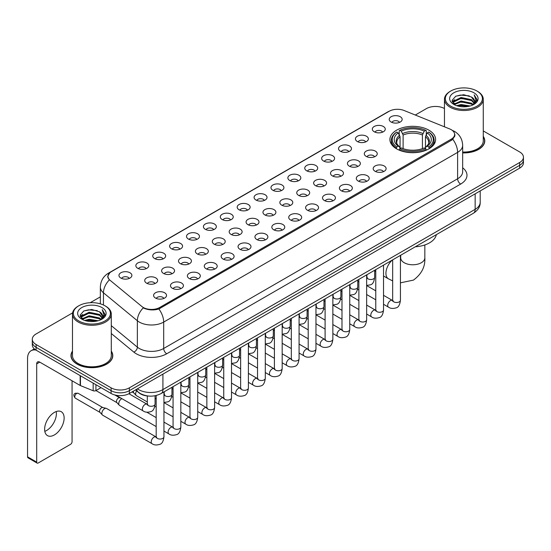 <?xml version="1.0" encoding="UTF-8"?>
<svg xmlns="http://www.w3.org/2000/svg" width="551" height="551" viewBox="0 0 551 551"><rect width="100%" height="100%" fill="white"/><g stroke="black" fill="none" stroke-linecap="round" stroke-linejoin="round"><path stroke-width="0.83" d="M428.919 130.181A22.853 13.196 0 0 0 404.014 127.322A22.853 13.196 0 0 0 389.908 139.513A22.853 13.196 0 0 0 396.603 148.846A22.853 13.196 0 0 0 421.508 151.704A22.853 13.196 0 0 0 435.614 139.513A22.853 13.196 0 0 0 428.919 130.181M374.225 131.765A6.467 3.733 180 0 1 372.937 130.711A6.467 3.733 180 0 1 375.079 126.069A6.467 3.733 180 0 1 383.372 126.489A6.467 3.733 180 0 1 384.653 130.711A6.467 3.733 180 0 1 374.225 131.765M382.58 132.157A3.878 2.238 0 0 0 381.54 131.062A3.878 2.238 0 0 0 377.717 130.497A3.878 2.238 0 0 0 375.011 132.157M357.33 141.517A6.467 3.733 180 0 1 356.049 140.464A6.467 3.733 180 0 1 358.191 135.821A6.467 3.733 180 0 1 366.477 136.242A6.467 3.733 180 0 1 367.765 140.464A6.467 3.733 180 0 1 357.33 141.517M365.692 141.91A3.878 2.238 0 0 0 364.652 140.815A3.878 2.238 0 0 0 360.829 140.25A3.878 2.238 0 0 0 358.122 141.91M340.442 151.27A6.467 3.733 180 0 1 339.154 150.216A6.467 3.733 180 0 1 341.296 145.574A6.467 3.733 180 0 1 349.589 145.994A6.467 3.733 180 0 1 350.87 150.216A6.467 3.733 180 0 1 340.442 151.27M348.797 151.663A3.878 2.238 0 0 0 347.757 150.568A3.878 2.238 0 0 0 343.934 150.003A3.878 2.238 0 0 0 341.227 151.663M323.547 161.023A6.467 3.733 180 0 1 322.266 159.969A6.467 3.733 180 0 1 324.408 155.327A6.467 3.733 180 0 1 332.694 155.747A6.467 3.733 180 0 1 333.982 159.969A6.467 3.733 180 0 1 323.547 161.023M331.909 161.415A3.878 2.238 0 0 0 330.869 160.32A3.878 2.238 0 0 0 327.046 159.756A3.878 2.238 0 0 0 324.339 161.415M306.659 170.776A6.467 3.733 180 0 1 305.371 169.722A6.467 3.733 180 0 1 307.513 165.08A6.467 3.733 180 0 1 315.806 165.493A6.467 3.733 180 0 1 317.087 169.722A6.467 3.733 180 0 1 306.659 170.776M315.014 171.161A3.878 2.238 0 0 0 313.974 170.073A3.878 2.238 0 0 0 310.151 169.508A3.878 2.238 0 0 0 307.444 171.161M289.764 180.528A6.467 3.733 180 0 1 288.483 179.474A6.467 3.733 180 0 1 290.625 174.832A6.467 3.733 180 0 1 298.911 175.246A6.467 3.733 180 0 1 300.199 179.474A6.467 3.733 180 0 1 289.764 180.528M298.125 180.914A3.878 2.238 0 0 0 297.085 179.826A3.878 2.238 0 0 0 293.263 179.254A3.878 2.238 0 0 0 290.556 180.914M272.876 190.281A6.467 3.733 180 0 1 271.588 189.227A6.467 3.733 180 0 1 273.73 184.585A6.467 3.733 180 0 1 282.022 184.998A6.467 3.733 180 0 1 283.304 189.227A6.467 3.733 180 0 1 272.876 190.281M281.23 190.667A3.878 2.238 0 0 0 280.19 189.578A3.878 2.238 0 0 0 276.368 189.007A3.878 2.238 0 0 0 273.661 190.667M255.981 200.034A6.467 3.733 180 0 1 254.7 198.98A6.467 3.733 180 0 1 256.842 194.338A6.467 3.733 180 0 1 265.127 194.751A6.467 3.733 180 0 1 266.415 198.98A6.467 3.733 180 0 1 255.981 200.034M264.342 200.419A3.878 2.238 0 0 0 263.302 199.331A3.878 2.238 0 0 0 259.48 198.759A3.878 2.238 0 0 0 256.773 200.419M239.093 209.786A6.467 3.733 180 0 1 237.805 208.733A6.467 3.733 180 0 1 239.947 204.09A6.467 3.733 180 0 1 248.239 204.504A6.467 3.733 180 0 1 249.52 208.733A6.467 3.733 180 0 1 239.093 209.786M247.447 210.172A3.878 2.238 0 0 0 246.407 209.084A3.878 2.238 0 0 0 242.585 208.512A3.878 2.238 0 0 0 239.878 210.172M222.198 219.539A6.467 3.733 180 0 1 220.917 218.485A6.467 3.733 180 0 1 223.059 213.843A6.467 3.733 180 0 1 231.344 214.256A6.467 3.733 180 0 1 232.632 218.485A6.467 3.733 180 0 1 222.198 219.539M230.559 219.925A3.878 2.238 0 0 0 229.519 218.837A3.878 2.238 0 0 0 225.696 218.265A3.878 2.238 0 0 0 222.99 219.925M205.309 229.292A6.467 3.733 180 0 1 204.022 228.231A6.467 3.733 180 0 1 206.164 223.596A6.467 3.733 180 0 1 214.456 224.009A6.467 3.733 180 0 1 215.737 228.231A6.467 3.733 180 0 1 205.309 229.292M213.664 229.677A3.878 2.238 0 0 0 212.624 228.589A3.878 2.238 0 0 0 208.801 228.018A3.878 2.238 0 0 0 206.095 229.677M188.414 239.044A6.467 3.733 180 0 1 187.133 237.984A6.467 3.733 180 0 1 189.275 233.349A6.467 3.733 180 0 1 197.561 233.762A6.467 3.733 180 0 1 198.849 237.984A6.467 3.733 180 0 1 188.414 239.044M196.776 239.43A3.878 2.238 0 0 0 195.736 238.342A3.878 2.238 0 0 0 191.913 237.77A3.878 2.238 0 0 0 189.207 239.43M171.526 248.797A6.467 3.733 180 0 1 170.238 247.736A6.467 3.733 180 0 1 172.38 243.094A6.467 3.733 180 0 1 180.673 243.514A6.467 3.733 180 0 1 181.954 247.736A6.467 3.733 180 0 1 171.526 248.797M179.881 249.183A3.878 2.238 0 0 0 178.841 248.088A3.878 2.238 0 0 0 175.018 247.523A3.878 2.238 0 0 0 172.311 249.183M154.631 258.55A6.467 3.733 180 0 1 153.35 257.489A6.467 3.733 180 0 1 155.492 252.847A6.467 3.733 180 0 1 163.778 253.267A6.467 3.733 180 0 1 165.066 257.489A6.467 3.733 180 0 1 154.631 258.55M162.993 258.936A3.878 2.238 0 0 0 161.953 257.84A3.878 2.238 0 0 0 158.13 257.276A3.878 2.238 0 0 0 155.423 258.936M137.743 268.303A6.467 3.733 180 0 1 136.455 267.242A6.467 3.733 180 0 1 138.597 262.6A6.467 3.733 180 0 1 146.89 263.02A6.467 3.733 180 0 1 148.171 267.242A6.467 3.733 180 0 1 137.743 268.303M146.098 268.688A3.878 2.238 0 0 0 145.058 267.593A3.878 2.238 0 0 0 141.235 267.028A3.878 2.238 0 0 0 138.528 268.688M120.848 278.048A6.467 3.733 180 0 1 119.567 276.995A6.467 3.733 180 0 1 121.709 272.352A6.467 3.733 180 0 1 129.995 272.773A6.467 3.733 180 0 1 131.283 276.995A6.467 3.733 180 0 1 120.848 278.048M129.209 278.441A3.878 2.238 0 0 0 128.169 277.346A3.878 2.238 0 0 0 124.347 276.781A3.878 2.238 0 0 0 121.64 278.441M391.114 122.019A6.467 3.733 180 0 1 389.832 120.958A6.467 3.733 180 0 1 391.975 116.316A6.467 3.733 180 0 1 400.26 116.736A6.467 3.733 180 0 1 401.548 120.958A6.467 3.733 180 0 1 391.114 122.019M399.475 122.405A3.878 2.238 0 0 0 398.435 121.31A3.878 2.238 0 0 0 394.612 120.745A3.878 2.238 0 0 0 391.906 122.405M366.201 156.394A6.467 3.733 180 0 1 364.92 155.341A6.467 3.733 180 0 1 367.062 150.698A6.467 3.733 180 0 1 375.348 151.112A6.467 3.733 180 0 1 376.636 155.341A6.467 3.733 180 0 1 366.201 156.394M374.563 156.78A3.878 2.238 0 0 0 373.523 155.692A3.878 2.238 0 0 0 369.7 155.12A3.878 2.238 0 0 0 366.994 156.78M349.313 166.147A6.467 3.733 180 0 1 348.032 165.093A6.467 3.733 180 0 1 350.174 160.451A6.467 3.733 180 0 1 358.46 160.864A6.467 3.733 180 0 1 359.741 165.093A6.467 3.733 180 0 1 349.313 166.147M357.675 166.533A3.878 2.238 0 0 0 356.628 165.445A3.878 2.238 0 0 0 352.805 164.873A3.878 2.238 0 0 0 350.099 166.533M332.418 175.9A6.467 3.733 180 0 1 331.137 174.846A6.467 3.733 180 0 1 333.279 170.204A6.467 3.733 180 0 1 341.565 170.617A6.467 3.733 180 0 1 342.853 174.846A6.467 3.733 180 0 1 332.418 175.9M340.78 176.286A3.878 2.238 0 0 0 339.74 175.197A3.878 2.238 0 0 0 335.917 174.626A3.878 2.238 0 0 0 333.21 176.286M315.53 185.653A6.467 3.733 180 0 1 314.249 184.599A6.467 3.733 180 0 1 316.391 179.957A6.467 3.733 180 0 1 324.677 180.37A6.467 3.733 180 0 1 325.958 184.599A6.467 3.733 180 0 1 315.53 185.653M323.892 186.038A3.878 2.238 0 0 0 322.845 184.95A3.878 2.238 0 0 0 319.022 184.378A3.878 2.238 0 0 0 316.315 186.038M298.635 195.405A6.467 3.733 180 0 1 297.354 194.345A6.467 3.733 180 0 1 299.496 189.709A6.467 3.733 180 0 1 307.782 190.123A6.467 3.733 180 0 1 309.07 194.345A6.467 3.733 180 0 1 298.635 195.405M306.997 195.791A3.878 2.238 0 0 0 305.957 194.703A3.878 2.238 0 0 0 302.134 194.131A3.878 2.238 0 0 0 299.427 195.791M281.747 205.158A6.467 3.733 180 0 1 280.466 204.097A6.467 3.733 180 0 1 282.608 199.462A6.467 3.733 180 0 1 290.894 199.875A6.467 3.733 180 0 1 292.175 204.097A6.467 3.733 180 0 1 281.747 205.158M290.108 205.544A3.878 2.238 0 0 0 289.061 204.455A3.878 2.238 0 0 0 285.239 203.884A3.878 2.238 0 0 0 282.532 205.544M264.852 214.911A6.467 3.733 180 0 1 263.571 213.85A6.467 3.733 180 0 1 265.713 209.208A6.467 3.733 180 0 1 273.999 209.628A6.467 3.733 180 0 1 275.286 213.85A6.467 3.733 180 0 1 264.852 214.911M273.213 215.296A3.878 2.238 0 0 0 272.173 214.201A3.878 2.238 0 0 0 268.351 213.636A3.878 2.238 0 0 0 265.644 215.296M247.964 224.663A6.467 3.733 180 0 1 246.683 223.603A6.467 3.733 180 0 1 248.825 218.961A6.467 3.733 180 0 1 257.11 219.381A6.467 3.733 180 0 1 258.391 223.603A6.467 3.733 180 0 1 247.964 224.663M256.325 225.049A3.878 2.238 0 0 0 255.278 223.954A3.878 2.238 0 0 0 251.456 223.389A3.878 2.238 0 0 0 248.749 225.049M231.069 234.416A6.467 3.733 180 0 1 229.788 233.355A6.467 3.733 180 0 1 231.93 228.713A6.467 3.733 180 0 1 240.222 229.133A6.467 3.733 180 0 1 241.503 233.355A6.467 3.733 180 0 1 231.069 234.416M239.43 234.802A3.878 2.238 0 0 0 238.39 233.707A3.878 2.238 0 0 0 234.568 233.142A3.878 2.238 0 0 0 231.861 234.802M214.181 244.169A6.467 3.733 180 0 1 212.9 243.108A6.467 3.733 180 0 1 215.042 238.466A6.467 3.733 180 0 1 223.327 238.886A6.467 3.733 180 0 1 224.608 243.108A6.467 3.733 180 0 1 214.181 244.169M222.542 244.554A3.878 2.238 0 0 0 221.495 243.459A3.878 2.238 0 0 0 217.673 242.895A3.878 2.238 0 0 0 214.966 244.554M197.286 253.915A6.467 3.733 180 0 1 196.004 252.861A6.467 3.733 180 0 1 198.146 248.219A6.467 3.733 180 0 1 206.439 248.639A6.467 3.733 180 0 1 207.72 252.861A6.467 3.733 180 0 1 197.286 253.915M205.647 254.307A3.878 2.238 0 0 0 204.607 253.212A3.878 2.238 0 0 0 200.784 252.647A3.878 2.238 0 0 0 198.078 254.307M180.397 263.667A6.467 3.733 180 0 1 179.116 262.613A6.467 3.733 180 0 1 181.258 257.971A6.467 3.733 180 0 1 189.544 258.391A6.467 3.733 180 0 1 190.825 262.613A6.467 3.733 180 0 1 180.397 263.667M188.759 264.06A3.878 2.238 0 0 0 187.712 262.965A3.878 2.238 0 0 0 183.889 262.4A3.878 2.238 0 0 0 181.183 264.06M163.502 273.42A6.467 3.733 180 0 1 162.221 272.366A6.467 3.733 180 0 1 164.363 267.724A6.467 3.733 180 0 1 172.656 268.144A6.467 3.733 180 0 1 173.937 272.366A6.467 3.733 180 0 1 163.502 273.42M171.864 273.813A3.878 2.238 0 0 0 170.824 272.717A3.878 2.238 0 0 0 167.001 272.153A3.878 2.238 0 0 0 164.294 273.813M146.614 283.173A6.467 3.733 180 0 1 145.333 282.119A6.467 3.733 180 0 1 147.475 277.477A6.467 3.733 180 0 1 155.761 277.89A6.467 3.733 180 0 1 157.042 282.119A6.467 3.733 180 0 1 146.614 283.173M154.976 283.558A3.878 2.238 0 0 0 153.929 282.47A3.878 2.238 0 0 0 150.106 281.905A3.878 2.238 0 0 0 147.399 283.558M375.079 171.271A6.467 3.733 180 0 1 373.792 170.211A6.467 3.733 180 0 1 375.934 165.576A6.467 3.733 180 0 1 384.226 165.989A6.467 3.733 180 0 1 385.507 170.211A6.467 3.733 180 0 1 375.079 171.271M383.434 171.657A3.878 2.238 0 0 0 382.394 170.569A3.878 2.238 0 0 0 378.571 169.997A3.878 2.238 0 0 0 375.865 171.657M358.184 181.024A6.467 3.733 180 0 1 356.903 179.963A6.467 3.733 180 0 1 359.045 175.321A6.467 3.733 180 0 1 367.331 175.741A6.467 3.733 180 0 1 368.619 179.963A6.467 3.733 180 0 1 358.184 181.024M366.546 181.41A3.878 2.238 0 0 0 365.506 180.315A3.878 2.238 0 0 0 361.676 179.75A3.878 2.238 0 0 0 358.977 181.41M341.296 190.777A6.467 3.733 180 0 1 340.008 189.716A6.467 3.733 180 0 1 342.15 185.074A6.467 3.733 180 0 1 350.443 185.494A6.467 3.733 180 0 1 351.724 189.716A6.467 3.733 180 0 1 341.296 190.777M349.651 191.163A3.878 2.238 0 0 0 348.611 190.067A3.878 2.238 0 0 0 344.788 189.503A3.878 2.238 0 0 0 342.081 191.163M324.401 200.53A6.467 3.733 180 0 1 323.12 199.469A6.467 3.733 180 0 1 325.262 194.827A6.467 3.733 180 0 1 333.548 195.247A6.467 3.733 180 0 1 334.836 199.469A6.467 3.733 180 0 1 324.401 200.53M332.763 200.915A3.878 2.238 0 0 0 331.723 199.82A3.878 2.238 0 0 0 327.893 199.255A3.878 2.238 0 0 0 325.193 200.915M307.513 210.282A6.467 3.733 180 0 1 306.225 209.222A6.467 3.733 180 0 1 308.367 204.579A6.467 3.733 180 0 1 316.66 205A6.467 3.733 180 0 1 317.941 209.222A6.467 3.733 180 0 1 307.513 210.282M315.868 210.668A3.878 2.238 0 0 0 314.828 209.573A3.878 2.238 0 0 0 311.005 209.008A3.878 2.238 0 0 0 308.298 210.668M290.618 220.028A6.467 3.733 180 0 1 289.337 218.974A6.467 3.733 180 0 1 291.479 214.332A6.467 3.733 180 0 1 299.765 214.752A6.467 3.733 180 0 1 301.053 218.974A6.467 3.733 180 0 1 290.618 220.028M298.979 220.421A3.878 2.238 0 0 0 297.939 219.326A3.878 2.238 0 0 0 294.117 218.761A3.878 2.238 0 0 0 291.41 220.421M273.73 229.781A6.467 3.733 180 0 1 272.442 228.727A6.467 3.733 180 0 1 274.584 224.085A6.467 3.733 180 0 1 282.877 224.505A6.467 3.733 180 0 1 284.158 228.727A6.467 3.733 180 0 1 273.73 229.781M282.084 230.173A3.878 2.238 0 0 0 281.044 229.078A3.878 2.238 0 0 0 277.222 228.513A3.878 2.238 0 0 0 274.515 230.173M256.835 239.533A6.467 3.733 180 0 1 255.554 238.48A6.467 3.733 180 0 1 257.696 233.838A6.467 3.733 180 0 1 265.981 234.258A6.467 3.733 180 0 1 267.269 238.48A6.467 3.733 180 0 1 256.835 239.533M265.196 239.926A3.878 2.238 0 0 0 264.156 238.831A3.878 2.238 0 0 0 260.334 238.266A3.878 2.238 0 0 0 257.627 239.926M239.947 249.286A6.467 3.733 180 0 1 238.659 248.232A6.467 3.733 180 0 1 240.801 243.59A6.467 3.733 180 0 1 249.093 244.003A6.467 3.733 180 0 1 250.374 248.232A6.467 3.733 180 0 1 239.947 249.286M248.301 249.672A3.878 2.238 0 0 0 247.261 248.584A3.878 2.238 0 0 0 243.439 248.019A3.878 2.238 0 0 0 240.732 249.672M223.052 259.039A6.467 3.733 180 0 1 221.771 257.985A6.467 3.733 180 0 1 223.913 253.343A6.467 3.733 180 0 1 232.198 253.756A6.467 3.733 180 0 1 233.486 257.985A6.467 3.733 180 0 1 223.052 259.039M231.413 259.425A3.878 2.238 0 0 0 230.373 258.336A3.878 2.238 0 0 0 226.551 257.772A3.878 2.238 0 0 0 223.844 259.425M206.164 268.792A6.467 3.733 180 0 1 204.876 267.738A6.467 3.733 180 0 1 207.018 263.096A6.467 3.733 180 0 1 215.31 263.509A6.467 3.733 180 0 1 216.591 267.738A6.467 3.733 180 0 1 206.164 268.792M214.518 269.177A3.878 2.238 0 0 0 213.478 268.089A3.878 2.238 0 0 0 209.655 267.517A3.878 2.238 0 0 0 206.949 269.177M189.268 278.544A6.467 3.733 180 0 1 187.987 277.49A6.467 3.733 180 0 1 190.129 272.848A6.467 3.733 180 0 1 198.415 273.262A6.467 3.733 180 0 1 199.703 277.49A6.467 3.733 180 0 1 189.268 278.544M197.63 278.93A3.878 2.238 0 0 0 196.59 277.842A3.878 2.238 0 0 0 192.767 277.27A3.878 2.238 0 0 0 190.061 278.93M172.38 288.297A6.467 3.733 180 0 1 171.092 287.243A6.467 3.733 180 0 1 173.234 282.601A6.467 3.733 180 0 1 181.527 283.014A6.467 3.733 180 0 1 182.808 287.243A6.467 3.733 180 0 1 172.38 288.297M180.735 288.683A3.878 2.238 0 0 0 179.695 287.594A3.878 2.238 0 0 0 175.872 287.023A3.878 2.238 0 0 0 173.166 288.683M155.485 298.05A6.467 3.733 180 0 1 154.204 296.996A6.467 3.733 180 0 1 156.346 292.354A6.467 3.733 180 0 1 164.632 292.767A6.467 3.733 180 0 1 165.92 296.996A6.467 3.733 180 0 1 155.485 298.05M163.847 298.435A3.878 2.238 0 0 0 162.807 297.347A3.878 2.238 0 0 0 158.984 296.775A3.878 2.238 0 0 0 156.277 298.435M449.657 128.92A11.64 6.722 180 0 1 451.214 129.671A11.64 6.722 180 0 1 454.623 134.423A11.64 6.722 180 0 1 451.214 139.176L159.728 307.465A11.64 6.722 180 0 1 141.958 306.57L110.062 280.273A11.64 6.722 180 0 1 107.955 276.416A11.64 6.722 180 0 1 111.364 271.664L389.199 111.261A11.64 6.722 180 0 1 404.103 110.503L449.657 128.92M148.763 396.066A12.935 7.466 180 0 1 139.072 392.897L135.484 389.943M72.477 351.111A20.91 12.074 0 0 0 70.969 355.615A20.91 12.074 0 0 0 77.099 364.149A20.91 12.074 0 0 0 99.889 366.766A20.91 12.074 0 0 0 112.797 355.615A20.91 12.074 0 0 0 111.288 351.111M455.078 134.919L452.798 139.3L451.668 140.126L158.874 308.994C154.004 310.392 149.218 310.22 144.514 308.47L143.26 307.864A15.091 10.097 129.5 0 0 137.364 320.751L103.457 292.795A17.246 9.959 180 0 1 100.344 287.085L100.344 303.835M72.587 312.885L36.09 333.961A12.935 7.466 0 0 0 32.295 339.244L32.295 344.878A12.935 7.466 0 0 0 36.09 350.154L111.095 393.462L111.095 390.645A12.935 7.466 0 0 0 129.389 390.645L519.662 165.321A12.935 7.466 0 0 0 523.45 160.038A12.935 7.466 0 0 1 519.662 165.321L129.389 390.645A12.935 7.466 0 0 1 111.095 390.645L36.09 347.337L111.095 390.645L111.095 387.828A12.935 7.466 0 0 0 129.389 387.828L519.662 162.504A12.935 7.466 0 0 0 523.45 157.221A12.935 7.466 0 0 0 519.662 151.945L483.268 130.931M32.295 342.061A12.935 7.466 0 0 0 36.09 347.337A12.935 7.466 0 0 1 32.295 342.061M103.457 304.999L103.457 292.795A15.091 10.097 129.5 0 1 109.312 279.949L107.659 276.409L109.787 272.786M462.668 152.909A20.91 12.074 0 0 0 484.777 140.849A20.91 12.074 0 0 0 483.268 136.352M444.457 108.526A12.935 7.466 0 0 0 426.364 108.637L415.296 115.028M100.344 296.865L90.226 302.699M32.295 339.244A12.935 7.466 0 0 0 36.09 344.52L111.095 387.828M111.095 393.462A12.935 7.466 0 0 0 129.389 393.462L519.662 168.138A12.935 7.466 0 0 0 523.45 162.855L523.45 157.221M450.752 106.171A18.541 10.703 0 0 0 476.973 106.171A18.541 10.703 0 0 0 476.973 91.032L477.586 91.383A19.402 11.206 0 0 1 483.268 99.311A19.402 11.206 0 0 1 471.291 109.656A19.402 11.206 0 0 1 450.146 107.231A19.402 11.206 0 0 1 444.457 99.311A19.402 11.206 0 0 1 450.146 91.383L450.752 91.032A18.541 10.703 0 0 0 450.752 106.171M462.668 152.035A19.402 11.206 0 0 0 483.268 140.849L483.268 99.311M462.668 152.779A20.697 11.95 0 0 0 484.563 140.849A20.697 11.95 0 0 0 483.268 136.696M456.6 105.668L461.077 104.518L470.148 105.978M457.881 106.054L461.077 105.399L468.818 106.302M453.824 104.215L461.077 100.998L471.484 103.195L473.164 104.587M454.258 104.594L461.077 101.88L471.484 104.077L472.696 105.007M453.211 103.629L453.452 101.294L461.077 97.479L471.484 99.676L474.335 102.913M453.115 103.202L453.452 102.176L461.077 98.36L471.484 100.557L474.135 103.333M472.586 105.096A10.779 6.226 0 0 0 474.645 101.439A10.779 6.226 0 0 0 471.484 97.038L474.638 101.653M473.929 92.795A14.23 8.217 0 0 0 453.831 92.775A14.23 8.217 0 0 0 453.742 104.373A14.23 8.217 0 0 0 453.804 104.414A14.23 8.217 0 0 0 473.991 104.373A14.23 8.217 0 0 0 473.929 92.795M471.484 97.038L463.742 94.724L455.78 96.191L452.089 100.358L454.541 104.807M473.467 104.662L476.911 100.303L476.98 99.517L474.177 94.848L475.94 100.082L472.703 105.041M477.586 91.383L476.973 91.032A18.541 10.703 0 0 0 450.752 91.032M474.177 94.848L476.973 99.697M455.594 96.28L460.471 95.075L469.204 95.86M452.233 101.949L453.824 100.695M457.323 99.208L460.471 98.601L468.894 99.29M457.323 102.727L460.471 102.121L468.894 102.81M457.971 106.081L460.471 105.64L468.805 106.309M452.144 101.598L454.754 99.745M453.528 103.967L454.754 103.264M396.19 148.598L396.803 146.965A20.525 11.853 0 0 1 396.803 132.061L398.215 132.874A18.541 10.703 0 0 0 398.215 146.153L399.613 146.945L400.06 148.605M400.06 147.93L400.06 136.779L398.215 132.874M399.241 134.644L399.241 130.649L399.854 130.298A20.525 11.853 0 0 1 425.668 130.298L424.263 131.117A18.541 10.703 0 0 0 401.266 131.117L403.112 135.023L403.112 148.653M422.417 148.653L422.417 135.023L424.263 131.117M415.337 246.779A23.714 13.692 0 0 0 436.337 234.65M399.241 149.782A21.386 12.349 0 0 0 426.281 149.782L425.668 148.729A20.525 11.853 0 0 1 399.854 148.729L399.241 150.148M426.281 150.148L426.281 149.782M396.803 132.061L396.19 132.412A21.386 12.349 0 0 0 391.375 140.216A21.386 12.349 0 0 0 396.19 148.026M425.668 130.298L426.281 130.649L426.281 134.644M399.854 148.729L401.266 147.909A18.541 10.703 0 0 0 424.263 147.909L425.668 148.729M398.215 146.153L396.803 146.965M401.266 131.117L399.854 130.298M399.613 135.277A16.585 9.574 0 0 0 399.613 146.945L399.689 146.993C397.333 144.713 396.369 143.17 396.81 142.358A15.951 9.209 0 0 1 400.06 136.779M429.332 148.026A21.386 12.349 0 0 0 434.147 140.216A21.386 12.349 0 0 0 429.332 132.412L428.719 132.061A20.525 11.853 0 0 1 428.719 146.965L429.332 148.598M428.719 146.965L427.307 146.153A18.541 10.703 0 0 0 427.307 132.874L428.719 132.061M427.307 132.874L425.468 136.779L425.468 147.93L425.916 146.945L427.307 146.153M425.468 136.779A15.951 9.209 0 0 1 428.719 142.358C429.153 143.177 428.189 144.72 425.84 146.993L425.916 146.945A16.585 9.574 0 0 0 425.916 135.277M425.468 148.605L425.468 147.93M147.31 401.954L136.441 395.68A3.878 2.238 -60 0 1 136.131 395.425A3.878 2.238 -60 0 1 135.636 393.903A3.878 2.238 -60 0 1 136.634 390.886M133.934 392.987A2.803 1.619 -60 0 1 133.707 392.801A2.803 1.619 -60 0 1 133.349 391.699A2.803 1.619 -60 0 1 133.404 391.141M156.181 426.577L119.553 405.433A3.878 2.238 -60 0 1 119.236 405.178A3.878 2.238 -60 0 1 118.747 403.656A3.878 2.238 -60 0 1 121.489 398.903A3.878 2.238 -60 0 1 121.95 398.683M117.039 402.74A2.803 1.619 -60 0 1 116.812 402.554A2.803 1.619 -60 0 1 116.461 401.452A2.803 1.619 -60 0 1 118.444 398.022A2.803 1.619 -60 0 1 119.574 397.774L120.896 398.077M163.943 391.919L163.943 436.798C163.406 441.31 162.015 443.824 159.756 444.354C156.546 445.346 153.97 445.118 152.021 443.679L102.658 415.185A3.878 2.238 -60 0 1 102.348 414.931A3.878 2.238 -60 0 1 101.852 413.408A3.878 2.238 -60 0 1 104.6 408.656A3.878 2.238 -60 0 1 106.164 408.319A3.878 2.238 -60 0 1 106.536 408.463L156.691 437.274M100.151 412.485A2.803 1.619 -60 0 1 99.924 412.306A2.803 1.619 -60 0 1 99.566 411.204A2.803 1.619 -60 0 1 101.549 407.774A2.803 1.619 -60 0 1 102.679 407.526L106.164 408.319M56.223 411.542A13.796 7.969 -60 0 1 46.642 430.469A13.796 7.969 -60 0 1 44.803 431.33M54.384 434.932A13.796 7.969 120 0 0 63.393 422.775A13.796 7.969 120 0 0 61.278 411.721A13.796 7.969 120 0 0 54.384 412.403A13.796 7.969 120 0 0 45.368 424.559A13.796 7.969 120 0 0 47.482 435.621A13.796 7.969 120 0 0 54.384 434.932M95.922 384.701L95.922 390.597L101.033 387.649M35.939 350.071A17.246 9.959 -120 0 0 31.125 350.712A17.246 9.959 -120 0 0 27.55 358.605L27.55 456.834L36.697 462.117L36.697 363.887A4.312 2.486 60 0 1 37.592 361.911A4.312 2.486 60 0 1 39.748 362.124L80.164 385.459L80.164 375.603M36.697 462.117A2.156 1.247 120 0 0 37.144 463.102L27.998 457.819A2.156 1.247 -60 0 1 27.55 456.834M37.144 463.102A2.156 1.247 120 0 0 38.219 462.992L70.542 444.333A2.156 1.247 120 0 0 72.064 441.695L72.064 380.782M95.922 390.597A2.156 1.247 180 0 1 93.16 390.742L80.453 385.604A2.156 1.247 180 0 1 80.164 385.459M78.772 320.937A18.541 10.703 0 0 0 104.993 320.937A18.541 10.703 0 0 0 104.993 305.798A18.541 10.703 0 0 0 104.993 305.791L105.606 306.149A19.402 11.206 0 0 1 111.288 314.07A19.402 11.206 0 0 1 99.311 324.415A19.402 11.206 0 0 1 78.166 321.991A19.402 11.206 0 0 1 72.477 314.07A19.402 11.206 0 0 1 78.166 306.149L78.772 305.798A18.541 10.703 0 0 0 78.772 320.937M72.477 314.07L72.477 355.615A19.402 11.206 0 0 0 78.166 363.536A19.402 11.206 0 0 0 99.311 365.96A19.402 11.206 0 0 0 111.288 355.615L111.288 314.07M72.477 351.455A20.697 11.95 0 0 0 71.189 355.615A20.697 11.95 0 0 0 77.25 364.059A20.697 11.95 0 0 0 99.807 366.649A20.697 11.95 0 0 0 112.583 355.615A20.697 11.95 0 0 0 111.288 351.455M84.62 320.427L89.097 319.284L98.168 320.737M85.901 320.82L89.097 320.159L96.838 321.068L88.491 320.4L85.99 320.84M81.844 318.981L89.097 315.764L99.504 317.961L101.184 319.346M82.278 319.36L89.097 316.639L99.504 318.836L100.716 319.766M81.231 318.388L81.472 316.054L89.097 312.238L99.504 314.435L102.355 317.672M81.135 317.961L81.472 316.935L89.097 313.12L99.504 315.317L102.155 318.092M100.606 319.855A10.779 6.226 0 0 0 102.665 316.198A10.779 6.226 0 0 0 99.504 311.797L102.658 316.412M101.949 307.554A14.23 8.217 0 0 0 81.851 307.534A14.23 8.217 0 0 0 81.762 319.139A14.23 8.217 0 0 0 81.823 319.174A14.23 8.217 0 0 0 102.011 319.139A14.23 8.217 0 0 0 101.949 307.554M99.504 311.797L91.762 309.483L83.8 310.95L80.115 315.117L82.56 319.566M101.494 319.422L104.931 315.062L105 314.284L102.197 309.607L103.96 314.841L100.723 319.8M105.606 306.149L104.993 305.798A18.541 10.703 0 0 0 78.772 305.798M102.197 309.607L104.993 314.456M83.614 311.039L88.491 309.841L97.224 310.619M80.253 316.708L81.844 315.461M85.343 313.967L88.491 313.361L96.914 314.049M85.343 317.493L88.491 316.88L96.914 317.569M80.164 316.364L82.774 314.504M81.548 318.726L82.774 318.023M159.728 307.465L159.728 308.656M451.214 139.176L451.214 140.388M462.668 167.8A21.558 12.446 180 0 1 460.664 184.068L166.739 353.763A4.312 2.486 60 0 1 163.688 348.48L457.612 178.786A17.246 9.959 0 0 0 462.668 171.747L462.668 145.34A17.246 9.959 180 0 1 457.612 152.379A15.091 8.713 -120 0 0 452.798 139.3M166.739 353.763A21.558 12.446 180 0 1 136.249 353.763A21.558 12.446 180 0 1 133.831 352.103L111.288 333.513M139.3 348.48A17.246 9.959 0 0 0 163.688 348.48L163.688 322.08A17.246 9.959 180 0 1 139.3 322.08A17.246 9.959 180 0 1 137.364 320.751L137.364 347.151A17.246 9.959 0 0 0 139.3 348.48M452.309 130.332A15.091 7.067 112 0 0 452.109 130.256L454.485 131.393C459.644 134.485 462.372 139.141 462.668 145.34M158.874 308.994A15.091 8.713 60 0 1 163.688 322.08L457.612 152.379L457.612 178.786A4.312 2.486 60 0 0 460.664 184.068M110.083 272.545A15.091 8.713 -120 0 0 108.519 273.131C103.361 276.23 100.633 280.879 100.344 287.085M108.519 273.131L387.925 111.819A15.091 8.713 60 0 1 389.068 111.33M129.389 387.828L129.389 393.462M519.662 162.504L519.662 168.138M36.09 344.52L36.09 350.154M111.288 325.655L137.364 347.151A4.312 2.886 -50.5 0 1 133.831 352.103M137.378 388.848A17.246 9.959 0 0 0 138.535 389.585A17.246 9.959 0 0 0 162.924 389.585L475.148 209.332A17.246 9.959 0 0 0 480.197 202.286C480.32 206.57 478.048 210.234 473.357 213.278L161.14 393.538A8.623 4.98 60 0 0 162.924 389.585L162.924 374.095M475.148 193.835L475.148 209.332A8.623 4.98 60 0 1 473.357 213.278M136.676 389.254A8.623 5.765 129.5 0 0 138.177 392.057L135.56 389.894M424.835 244.947L424.835 257.813A12.074 6.97 180 0 1 421.301 262.737A12.074 6.97 180 0 1 404.227 262.737A12.074 6.97 180 0 1 400.687 257.813L400.363 260.127M392.663 280.9L388.434 278.827A12.074 6.97 -60 0 1 386.23 270.527A12.074 6.97 -60 0 1 392.34 260.051M422.417 135.023A15.951 9.209 0 0 0 403.112 135.023M422.865 133.514A16.585 9.574 0 0 0 402.657 133.514M400.425 255.388L400.425 300.267A3.878 2.238 180 0 1 399.11 301.948A3.878 2.238 180 0 1 393.8 301.852A3.878 2.238 180 0 1 392.663 300.267L392.539 301.108L392.884 300.818M400.425 300.267C399.888 304.779 398.497 307.293 396.238 307.823C393.028 308.815 390.452 308.588 388.503 307.148A3.878 2.238 -60 0 1 387.911 304.042A3.878 2.238 -60 0 1 390.445 300.619A3.878 2.238 -60 0 1 390.618 300.529A3.878 2.238 -60 0 1 392.381 300.426L393.173 300.743M383.53 265.141L383.53 310.02A3.878 2.238 180 0 1 382.215 311.701A3.878 2.238 180 0 1 376.905 311.604A3.878 2.238 180 0 1 375.768 310.02L375.644 310.86L375.989 310.571M383.53 310.02C383 314.525 381.602 317.045 379.343 317.576C376.14 318.568 373.564 318.34 371.615 316.901A3.878 2.238 -60 0 1 371.016 313.795A3.878 2.238 -60 0 1 373.55 310.371A3.878 2.238 -60 0 1 373.723 310.282A3.878 2.238 -60 0 1 375.493 310.179L376.278 310.495M366.642 274.894L366.642 319.773A3.878 2.238 180 0 1 365.327 321.453A3.878 2.238 180 0 1 360.017 321.357A3.878 2.238 180 0 1 358.88 319.773L358.756 320.613L359.1 320.324M366.642 319.773C366.105 324.277 364.714 326.798 362.455 327.328C359.245 328.32 356.669 328.093 354.72 326.653A3.878 2.238 -60 0 1 354.128 323.547A3.878 2.238 -60 0 1 356.662 320.124A3.878 2.238 -60 0 1 356.834 320.035A3.878 2.238 -60 0 1 358.605 319.931L359.39 320.248M349.747 284.647L349.747 329.526A3.878 2.238 180 0 1 348.432 331.206A3.878 2.238 180 0 1 343.121 331.11A3.878 2.238 180 0 1 341.985 329.526L341.861 330.366L342.212 330.077M349.747 329.526C349.217 334.03 347.819 336.551 345.56 337.074C342.357 338.066 339.781 337.846 337.832 336.406A3.878 2.238 -60 0 1 337.233 333.3A3.878 2.238 -60 0 1 339.767 329.877A3.878 2.238 -60 0 1 339.939 329.787A3.878 2.238 -60 0 1 341.71 329.684L342.495 329.994M332.859 294.392L332.859 339.278A3.878 2.238 180 0 1 331.544 340.959A3.878 2.238 180 0 1 326.233 340.862A3.878 2.238 180 0 1 325.097 339.278L324.973 340.119L325.317 339.829M332.859 339.278C332.322 343.783 330.931 346.303 328.671 346.827C325.462 347.819 322.886 347.598 320.937 346.159A3.878 2.238 -60 0 1 320.345 343.053A3.878 2.238 -60 0 1 322.879 339.63A3.878 2.238 -60 0 1 323.051 339.54A3.878 2.238 -60 0 1 324.821 339.437L325.607 339.747M315.964 304.145L315.964 349.031A3.878 2.238 180 0 1 314.649 350.712A3.878 2.238 180 0 1 309.338 350.615A3.878 2.238 180 0 1 308.202 349.031L308.078 349.871L308.429 349.582M315.964 349.031C315.434 353.535 314.036 356.056 311.776 356.58C308.574 357.571 305.998 357.351 304.049 355.912A3.878 2.238 -60 0 1 303.449 352.805A3.878 2.238 -60 0 1 305.984 349.382A3.878 2.238 -60 0 1 306.156 349.293A3.878 2.238 -60 0 1 307.926 349.189L308.712 349.499M299.076 313.898L299.076 358.784A3.878 2.238 180 0 1 297.76 360.464A3.878 2.238 180 0 1 292.45 360.368A3.878 2.238 180 0 1 291.314 358.784L291.19 359.624L291.534 359.335M299.076 358.784C298.539 363.288 297.147 365.809 294.888 366.332C291.679 367.324 289.103 367.104 287.154 365.664A3.878 2.238 -60 0 1 286.561 362.558A3.878 2.238 -60 0 1 289.096 359.135A3.878 2.238 -60 0 1 289.268 359.038A3.878 2.238 -60 0 1 291.038 358.942L291.823 359.252M282.181 323.651L282.181 368.536A3.878 2.238 180 0 1 280.865 370.217A3.878 2.238 180 0 1 275.555 370.12A3.878 2.238 180 0 1 274.419 368.536L274.295 369.37L274.646 369.087M282.181 368.536C281.651 373.041 280.252 375.562 277.993 376.085C274.791 377.077 272.215 376.856 270.265 375.417A3.878 2.238 -60 0 1 269.666 372.304A3.878 2.238 -60 0 1 272.201 368.888A3.878 2.238 -60 0 1 272.373 368.791A3.878 2.238 -60 0 1 274.143 368.695L274.928 369.005M265.293 333.403L265.293 378.289A3.878 2.238 180 0 1 263.977 379.97A3.878 2.238 180 0 1 258.667 379.873A3.878 2.238 180 0 1 257.531 378.289L257.407 379.122L257.751 378.84M265.293 378.289C264.755 382.793 263.364 385.307 261.105 385.838C257.896 386.83 255.32 386.609 253.37 385.17A3.878 2.238 -60 0 1 252.778 382.057A3.878 2.238 -60 0 1 255.313 378.64A3.878 2.238 -60 0 1 255.485 378.544A3.878 2.238 -60 0 1 257.255 378.447L258.04 378.757M248.398 343.156L248.398 388.042A3.878 2.238 180 0 1 247.082 389.722A3.878 2.238 180 0 1 241.772 389.626A3.878 2.238 180 0 1 240.635 388.042L240.511 388.875L240.863 388.593M248.398 388.042C247.867 392.546 246.469 395.06 244.21 395.59C241.007 396.582 238.431 396.362 236.482 394.922A3.878 2.238 -60 0 1 235.883 391.809A3.878 2.238 -60 0 1 238.418 388.393A3.878 2.238 -60 0 1 238.59 388.297A3.878 2.238 -60 0 1 240.36 388.2L241.145 388.51M231.51 352.909L231.51 397.794A3.878 2.238 180 0 1 230.194 399.475A3.878 2.238 180 0 1 224.884 399.379A3.878 2.238 180 0 1 223.747 397.794L223.623 398.628L223.968 398.345M231.51 397.794C230.972 402.299 229.581 404.813 227.322 405.343C224.112 406.335 221.536 406.115 219.587 404.675A3.878 2.238 -60 0 1 218.995 401.562A3.878 2.238 -60 0 1 221.53 398.146A3.878 2.238 -60 0 1 221.702 398.049A3.878 2.238 -60 0 1 223.472 397.953L224.257 398.263M214.615 362.661L214.615 407.547A3.878 2.238 180 0 1 213.299 409.228A3.878 2.238 180 0 1 207.989 409.131A3.878 2.238 180 0 1 206.852 407.547L206.728 408.381L207.08 408.098M214.615 407.547C214.084 412.052 212.686 414.566 210.427 415.096C207.224 416.088 204.648 415.867 202.699 414.428A3.878 2.238 -60 0 1 202.1 411.315A3.878 2.238 -60 0 1 204.635 407.898A3.878 2.238 -60 0 1 204.807 407.802A3.878 2.238 -60 0 1 206.577 407.706L207.362 408.015M197.726 372.414L197.726 417.293A3.878 2.238 180 0 1 196.411 418.974A3.878 2.238 180 0 1 191.101 418.877A3.878 2.238 180 0 1 189.964 417.293L189.84 418.133L190.185 417.844M197.726 417.293C197.189 421.804 195.798 424.318 193.539 424.849C190.329 425.84 187.753 425.613 185.804 424.18A3.878 2.238 -60 0 1 185.212 421.067A3.878 2.238 -60 0 1 187.746 417.651A3.878 2.238 -60 0 1 187.919 417.555A3.878 2.238 -60 0 1 189.689 417.458L190.474 417.768M180.831 382.167L180.831 427.046A3.878 2.238 180 0 1 179.516 428.726A3.878 2.238 180 0 1 174.206 428.63A3.878 2.238 180 0 1 173.069 427.046L172.945 427.886L173.296 427.597M180.831 427.046C180.301 431.557 178.903 434.071 176.644 434.601C173.441 435.593 170.865 435.366 168.916 433.933A3.878 2.238 -60 0 1 168.317 430.82A3.878 2.238 -60 0 1 170.851 427.404A3.878 2.238 -60 0 1 171.024 427.307A3.878 2.238 -60 0 1 172.794 427.211L173.579 427.521M76.734 393.442A2.803 1.619 -60 0 1 78.132 393.304L75.329 393.304A2.803 1.619 60 0 1 76.734 393.442A2.803 1.619 -60 0 0 74.902 395.914A2.803 1.619 -60 0 0 75.329 398.159L100.02 412.417M163.943 436.798A3.878 2.238 180 0 1 162.628 438.479A3.878 2.238 180 0 1 157.317 438.382A3.878 2.238 180 0 1 156.181 436.798L156.057 437.639L156.401 437.349M152.021 443.679A3.878 2.238 -60 0 1 151.429 440.573A3.878 2.238 -60 0 1 153.963 437.15A3.878 2.238 -60 0 1 154.135 437.06A3.878 2.238 -60 0 1 155.905 436.964M374.659 270.259L374.659 277.263A3.878 2.238 180 0 1 373.344 278.944A3.878 2.238 180 0 1 368.034 278.847A3.878 2.238 180 0 1 366.897 277.263L366.897 274.742M357.764 280.011L357.764 287.016A3.878 2.238 180 0 1 356.456 288.696A3.878 2.238 180 0 1 351.145 288.6A3.878 2.238 180 0 1 350.002 287.016L350.002 284.495M340.876 289.764L340.876 296.769A3.878 2.238 180 0 1 339.561 298.449A3.878 2.238 180 0 1 334.25 298.353A3.878 2.238 180 0 1 333.114 296.769L333.114 294.248M323.981 299.517L323.981 306.521A3.878 2.238 180 0 1 322.672 308.202A3.878 2.238 180 0 1 317.362 308.105A3.878 2.238 180 0 1 316.219 306.521L316.219 304M307.093 309.269L307.093 316.267A3.878 2.238 180 0 1 305.777 317.948A3.878 2.238 180 0 1 300.467 317.851A3.878 2.238 180 0 1 299.331 316.267L299.331 313.753M290.198 319.022L290.198 326.02A3.878 2.238 180 0 1 288.889 327.7A3.878 2.238 180 0 1 283.579 327.604A3.878 2.238 180 0 1 282.443 326.02L282.443 323.506M273.31 328.775L273.31 335.773A3.878 2.238 180 0 1 271.994 337.453A3.878 2.238 180 0 1 266.684 337.357A3.878 2.238 180 0 1 265.548 335.773L265.548 333.259M256.415 338.528L256.415 345.525A3.878 2.238 180 0 1 255.106 347.206A3.878 2.238 180 0 1 249.796 347.109A3.878 2.238 180 0 1 248.659 345.525L248.659 343.011M239.527 348.28L239.527 355.278A3.878 2.238 180 0 1 238.211 356.958A3.878 2.238 180 0 1 232.901 356.862A3.878 2.238 180 0 1 231.764 355.278L231.764 352.764M222.632 358.033L222.632 365.031A3.878 2.238 180 0 1 221.323 366.711A3.878 2.238 180 0 1 216.013 366.615A3.878 2.238 180 0 1 214.876 365.031L214.876 362.51M205.743 367.786L205.743 374.783A3.878 2.238 180 0 1 204.428 376.464A3.878 2.238 180 0 1 199.118 376.367A3.878 2.238 180 0 1 197.981 374.783L197.981 372.262M188.848 377.538L188.848 384.536A3.878 2.238 180 0 1 187.54 386.217A3.878 2.238 180 0 1 182.229 386.12A3.878 2.238 180 0 1 181.093 384.536L181.093 382.015M171.96 387.291L171.96 394.289A3.878 2.238 180 0 1 170.645 395.969A3.878 2.238 180 0 1 165.334 395.873A3.878 2.238 180 0 1 164.198 394.289L164.198 391.768M155.065 395.742L155.065 404.041A3.878 2.238 180 0 1 153.757 405.722A3.878 2.238 180 0 1 148.446 405.626A3.878 2.238 180 0 1 147.31 404.041L147.31 395.962M115.965 395.225L143.15 410.922A3.878 2.238 -60 0 1 142.557 407.816A3.878 2.238 -60 0 1 145.092 404.393A3.878 2.238 -60 0 1 145.264 404.296A3.878 2.238 -60 0 1 147.027 404.2L128.893 393.731M36.697 363.887L39.748 362.124M80.453 375.768L80.453 385.604M93.16 390.742L93.16 383.11M107.955 276.416L107.955 277.918M454.623 134.423L454.623 136.903M387.925 111.819L390.693 110.531M161.14 393.538C154.197 397.023 147.262 397.023 140.319 393.538L138.177 392.057M480.197 202.286L480.197 190.921M484.563 142.578L484.563 140.849M453.087 103.478L453.087 102.761M444.457 126.82L444.457 99.311M424.835 257.813C425.358 266.677 421.556 274.109 413.443 280.108L400.425 282.835M388.434 278.827L383.53 275.996M375.768 271.519L374.659 270.878M391.375 144.162L391.375 140.216M434.147 144.162L434.147 140.216M400.687 255.23L400.687 257.813M388.503 307.148L383.53 304.283M375.768 299.799L366.642 294.53M358.88 290.046L357.537 289.268M392.663 259.865L392.663 300.267M392.381 300.426L383.53 295.315M375.768 290.838L366.642 285.563M371.615 316.901L366.642 314.036M358.88 309.552L349.747 304.283M341.985 299.799L340.642 299.021M375.768 269.618L375.768 310.02M375.493 310.179L366.642 305.068M358.88 300.591L349.747 295.315M354.72 326.653L349.747 323.781M341.985 319.305L332.859 314.036M325.097 309.552L323.754 308.774M358.88 279.371L358.88 319.773M358.605 319.931L349.747 314.821M341.985 310.344L332.859 305.068M337.832 336.406L332.859 333.534M325.097 329.057L315.964 323.781M308.202 319.305L306.859 318.526M341.985 289.123L341.985 329.526M341.71 329.684L332.859 324.573M325.097 320.097L315.964 314.821M320.937 346.159L315.964 343.287M308.202 338.81L299.076 333.534M291.314 329.057L289.971 328.279M325.097 298.876L325.097 339.278M324.821 339.437L315.964 334.326M308.202 329.842L299.076 324.573M304.049 355.912L299.076 353.039M291.314 348.563L282.181 343.287M274.419 338.81L273.076 338.032M308.202 308.629L308.202 349.031M307.926 349.189L299.076 344.079M291.314 339.595L282.181 334.326M287.154 365.664L282.181 362.792M274.419 358.315L265.293 353.039M257.531 348.563L256.187 347.784M291.314 318.382L291.314 358.784M291.038 358.942L282.181 353.832M274.419 349.348L265.293 344.079M270.265 375.417L265.293 372.545M257.531 368.068L248.398 362.792M240.635 358.315L239.292 357.537M274.419 328.134L274.419 368.536M274.143 368.695L265.293 363.584M257.531 359.1L248.398 353.832M253.37 385.17L248.398 382.298M240.635 377.814L231.51 372.545M223.747 368.068L222.404 367.29M257.531 337.887L257.531 378.289M257.255 378.447L248.398 373.337M240.635 368.853L231.51 363.584M236.482 394.922L231.51 392.05M223.747 387.567L214.615 382.298M206.852 377.814L205.509 377.042M240.635 347.64L240.635 388.042M240.36 388.2L231.51 383.09M223.747 378.606L214.615 373.337M219.587 404.675L214.615 401.803M206.852 397.319L197.726 392.05M189.964 387.567L188.621 386.795M223.747 357.392L223.747 397.794M223.472 397.953L214.615 392.842M206.852 388.359L197.726 383.09M202.699 414.428L197.726 411.556M189.964 407.072L180.831 401.803M173.069 397.319L171.726 396.548M206.852 367.145L206.852 407.547M206.577 407.706L197.726 402.595M189.964 398.111L180.831 392.842M185.804 424.18L180.831 421.308M173.069 416.825L163.943 411.556M156.181 407.072L154.838 406.301M132.075 391.913L133.803 392.911M189.964 376.898L189.964 417.293M189.689 417.458L180.831 412.348M173.069 407.864L163.943 402.595M133.707 392.801L136.131 395.425M168.916 433.933L163.943 431.061M95.97 390.569L116.915 402.664M173.069 386.65L173.069 427.046M172.794 427.211L163.943 422.1M156.181 417.617L146.814 412.21M116.812 402.554L119.236 405.178M114.746 394.943L119.719 397.808M156.181 395.501L156.181 436.798M99.924 412.306L102.348 414.931M78.132 393.304L102.823 407.561M75.329 398.159C73.359 395.714 73.359 394.103 75.329 393.304M367.407 277.732L366.622 277.422M366.642 285.459L370.472 284.812C372.731 284.282 374.129 281.768 374.659 277.263M358.88 281.912L357.764 281.272M367.118 277.814L366.773 278.097L366.897 277.263M350.519 287.484L349.727 287.174M349.747 295.205L353.577 294.565C355.843 294.034 357.234 291.52 357.764 287.016M341.985 291.665L340.876 291.024M350.229 287.567L349.878 287.849L350.002 287.016M333.624 297.237L332.838 296.927M332.859 304.958L336.689 304.317C338.948 303.787 340.346 301.273 340.876 296.769M325.097 301.418L323.981 300.777M333.334 297.32L332.99 297.602L333.114 296.769M316.735 306.99L315.943 306.68M315.964 314.711L319.8 314.07C322.06 313.54 323.451 311.026 323.981 306.521M308.202 311.17L307.093 310.53M316.446 307.072L316.095 307.355L316.219 306.521M299.84 316.742L299.055 316.432M299.076 324.463L302.905 323.823C305.164 323.292 306.563 320.778 307.093 316.267M291.314 320.923L290.198 320.283M299.551 316.818L299.207 317.107L299.331 316.267M282.952 326.495L282.16 326.185M282.181 334.216L286.017 333.575C288.276 333.045 289.668 330.531 290.198 326.02M274.419 330.676L273.31 330.035M282.663 326.571L282.312 326.86L282.443 326.02M266.057 336.248L265.272 335.938M265.293 343.969L269.122 343.328C271.381 342.798 272.779 340.284 273.31 335.773M257.531 340.428L256.415 339.788M265.768 336.324L265.424 336.613L265.548 335.773M249.169 346L248.377 345.684M248.398 353.721L252.234 353.081C254.493 352.55 255.884 350.037 256.415 345.525M240.635 350.181L239.527 349.541M248.88 346.076L248.529 346.365L248.659 345.525M232.274 355.753L231.489 355.436M231.51 363.474L235.339 362.833C237.598 362.303 238.996 359.789 239.527 355.278M223.747 359.934L222.632 359.293M231.985 355.829L231.64 356.118L231.764 355.278M215.386 365.506L214.594 365.189M214.615 373.227L218.451 372.586C220.71 372.056 222.101 369.535 222.632 365.031M206.852 369.687L205.743 369.039M215.097 365.582L214.745 365.871L214.876 365.031M198.491 375.252L197.706 374.942M197.726 382.979L201.556 382.332C203.815 381.809 205.213 379.288 205.743 374.783M189.964 379.439L188.848 378.792M198.202 375.334L197.857 375.624L197.981 374.783M181.603 385.004L180.811 384.694M180.831 392.732L184.668 392.085C186.927 391.561 188.318 389.04 188.848 384.536M173.069 389.185L171.96 388.545M181.313 385.087L180.962 385.376L181.093 384.536M164.708 394.757L163.922 394.447M163.943 402.485L167.773 401.837C170.032 401.314 171.43 398.793 171.96 394.289M156.181 398.938L155.065 398.297M164.418 394.84L164.074 395.129L164.198 394.289M147.82 404.51L147.027 404.2M143.15 410.922C145.058 412.355 147.64 412.575 150.884 411.59C153.144 411.067 154.535 408.546 155.065 404.041M147.53 404.592L147.179 404.882L147.31 404.041M31.125 350.712L34.307 348.873M112.583 357.344L112.583 355.615M81.107 318.237L81.107 317.521M71.189 357.344L71.189 355.615"/></g></svg>
